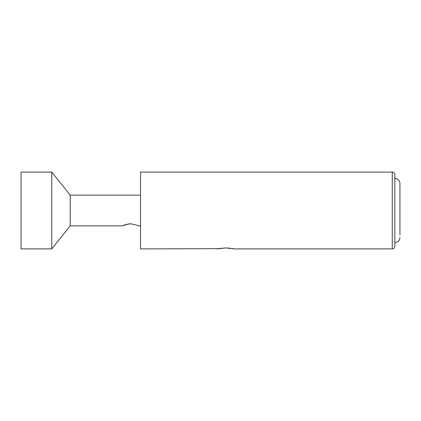 <?xml version="1.0" encoding="UTF-8"?>
<svg xmlns="http://www.w3.org/2000/svg" width="421" height="421" viewBox="0 0 421 421"><rect width="100%" height="100%" fill="white"/><g stroke="black" fill="none" stroke-linecap="round" stroke-linejoin="round"><path stroke-width="0.63" d="M51.772 172.1L51.772 248.9L21.05 248.9L21.05 172.1L51.772 172.1L70.207 195.139L140.525 195.139M51.772 248.9L70.207 225.861L70.207 195.139M70.207 225.861L122.6 225.861C122.985 225.235 125.542 224.551 130.284 223.804C135.036 224.551 137.593 225.24 137.962 225.861L140.525 225.861M131.784 223.888L130.063 223.804M128.647 223.904L123.264 225.54M123.132 225.603L122.6 225.861M218.488 248.658L140.525 248.9L140.525 172.1L392.272 172.1A2.558 2.558 0 0 1 394.83 174.657L394.83 178.446A5.12 5.12 0 0 1 399.95 183.567L399.95 234.871M217.325 248.9L225.861 247.943L234.397 248.9L392.272 248.9A2.558 2.558 0 0 0 394.83 246.343L394.83 178.446M225.856 247.943L223.683 248.006M221.614 248.18L219.857 248.422M233.229 248.658L231.866 248.422M230.103 248.18L228.045 248.006M394.83 246.343L394.83 174.657M394.83 242.554A5.12 5.12 0 0 0 399.95 237.433M399.95 186.129L399.95 183.567M392.272 248.9L392.272 172.1"/></g></svg>
